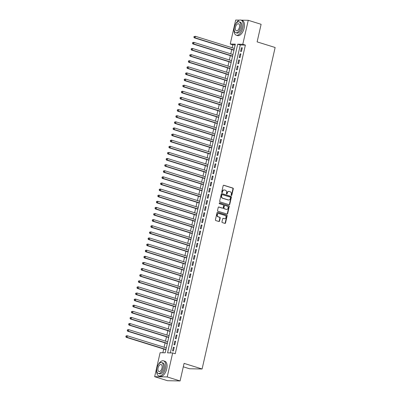 <?xml version="1.0" encoding="UTF-8"?>
<svg xmlns="http://www.w3.org/2000/svg" width="401" height="401" viewBox="0 0 401 401"><rect width="100%" height="100%" fill="white"/><g stroke="black" fill="none" stroke-linecap="round" stroke-linejoin="round"><path stroke-width="0.6" d="M231.382 195.518A0.436 0.366 91.1 0 0 231.828 195.212L233.277 188.836A0.622 0.521 91.1 0 0 232.906 188.079L223.813 185.242A0.622 0.521 91.1 0 0 223.172 185.683L221.723 192.059A0.436 0.366 91.1 0 0 222.435 192.28L222.62 191.452A1.985 1.674 91.1 0 1 224.274 189.974A1.985 1.674 91.1 0 1 224.67 190.039L225.432 190.274A1.985 1.674 91.1 0 1 226.61 192.701L226.425 193.523A0.436 0.366 91.1 0 0 227.131 193.743L227.317 192.921A1.985 1.674 91.1 0 1 228.971 191.437A1.985 1.674 91.1 0 1 229.372 191.503L230.129 191.738A1.985 1.674 91.1 0 1 231.307 194.164L231.121 194.991A0.436 0.366 91.1 0 0 231.382 195.518M231.297 195.482A0.436 0.366 91.1 0 0 231.487 195.202L232.936 188.831A0.622 0.521 91.1 0 0 232.57 188.074L223.522 185.247M221.903 192.55A0.436 0.366 91.1 0 0 222.094 192.269L222.279 191.447L222.62 191.452M226.6 194.014A0.436 0.366 91.1 0 0 226.791 193.738L226.976 192.911L227.317 192.921M221.969 221.833A0.622 0.521 91.1 0 0 222.334 222.59L224.886 223.387A0.622 0.521 91.1 0 0 225.527 222.941L227.136 215.863A0.622 0.521 91.1 0 0 226.765 215.106L217.673 212.269A0.622 0.521 91.1 0 0 217.031 212.71L215.422 219.788A0.622 0.521 91.1 0 0 215.793 220.545L218.876 221.507A0.622 0.521 91.1 0 0 219.517 221.066L220.204 218.039A0.622 0.521 91.1 0 0 219.838 217.282L218.309 216.801A1.659 1.398 91.1 0 1 217.287 214.971A1.659 1.398 91.1 0 1 218.705 213.538A1.659 1.398 91.1 0 1 219.036 213.593L225.021 215.462A1.659 1.398 91.1 0 1 226.044 217.292A1.659 1.398 91.1 0 1 224.625 218.725A1.659 1.398 91.1 0 1 224.294 218.67L223.297 218.36A0.622 0.521 91.1 0 0 222.655 218.801L221.969 221.833M241.171 20.155L248.249 20.291L261.111 24.306L257.121 41.879L275.136 47.498L202.094 369L184.079 363.376L180.084 380.95L167.222 376.935L154.656 376.694L160.109 352.705L165.202 352.8L235.327 44.14L230.234 44.04L235.683 20.05L239.497 20.125M248.249 20.291L242.795 44.28L237.703 44.185L167.578 352.845L172.671 352.945L167.222 376.935M172.671 352.945L175.242 353.747L245.372 45.082L242.795 44.28M229.126 204.726A0.622 0.521 91.1 0 0 229.768 204.284L231.377 197.207A0.622 0.521 91.1 0 0 231.006 196.45L221.913 193.608A0.622 0.521 91.1 0 0 221.272 194.054L219.663 201.132A0.622 0.521 91.1 0 0 220.034 201.888L229.126 204.726M229.257 206.535L227.648 213.613A0.622 0.521 91.1 0 1 227.006 214.054L217.913 211.217A0.622 0.521 91.1 0 1 217.542 210.46L218.234 207.432A0.622 0.521 91.1 0 1 218.876 206.986L222.56 208.139A0.622 0.521 91.1 0 0 223.202 207.698L223.658 205.688A0.622 0.521 91.1 0 0 223.292 204.931L219.452 203.733A0.436 0.366 91.1 0 1 219.643 202.891L228.886 205.778A0.622 0.521 91.1 0 1 229.257 206.535L228.916 206.53L227.307 213.608L227.648 213.613M241.452 51.453L242.284 47.789L241.437 47.769L240.6 51.438L241.452 51.453M240.064 57.569L240.896 53.899L240.049 53.884L239.212 57.549L240.064 57.569M238.675 63.679L239.507 60.01L238.655 59.995L237.823 63.664L238.675 63.679M237.287 69.789L238.119 66.125L237.267 66.105L236.435 69.774L237.287 69.789M235.898 75.904L236.73 72.235L235.878 72.22L235.046 75.884L235.898 75.904M234.505 82.015L235.342 78.345L234.49 78.33L233.658 81.999L234.505 82.015M233.116 88.13L233.953 84.461L233.101 84.446L232.269 88.11L233.116 88.13M231.728 94.24L232.565 90.571L231.713 90.556L230.881 94.225L231.728 94.24M230.339 100.35L231.176 96.686L230.324 96.666L229.492 100.335L230.339 100.35M228.951 106.465L229.788 102.796L228.936 102.781L228.104 106.445L228.951 106.465M227.562 112.576L228.4 108.907L227.547 108.892L226.715 112.561L227.562 112.576M226.174 118.686L227.006 115.022L226.159 115.007L225.327 118.671L226.174 118.686M224.786 124.801L225.618 121.132L224.771 121.117L223.938 124.786L224.786 124.801M223.397 130.911L224.229 127.247L223.382 127.227L222.55 130.896L223.397 130.911M222.009 137.027L222.841 133.358L221.994 133.343L221.162 137.007L222.009 137.027M220.62 143.137L221.452 139.468L220.605 139.453L219.773 143.122L220.62 143.137M219.232 149.247L220.064 145.583L219.217 145.563L218.385 149.232L219.232 149.247M217.843 155.362L218.675 151.693L217.828 151.678L216.996 155.342L217.843 155.362M216.455 161.473L217.287 157.804L216.44 157.788L215.608 161.458L216.455 161.473M215.066 167.583L215.898 163.919L215.051 163.904L214.219 167.568L215.066 167.583M213.678 173.698L214.51 170.029L213.663 170.014L212.831 173.683L213.678 173.698M212.289 179.808L213.121 176.144L212.274 176.124L211.442 179.793L212.289 179.808M210.901 185.924L211.733 182.255L210.886 182.239L210.054 185.904L210.901 185.924M209.512 192.034L210.345 188.365L209.497 188.35L208.66 192.019L209.512 192.034M208.124 198.144L208.956 194.48L208.109 194.46L207.272 198.129L208.124 198.144M206.736 204.259L207.568 200.59L206.721 200.575L205.883 204.244L206.736 204.259M205.347 210.37L206.179 206.7L205.332 206.685L204.495 210.355L205.347 210.37M203.959 216.485L204.791 212.816L203.944 212.801L203.106 216.465L203.959 216.485M202.57 222.595L203.402 218.926L202.555 218.911L201.718 222.58L202.57 222.595M201.182 228.705L202.014 225.041L201.162 225.021L200.33 228.69L201.182 228.705M199.793 234.821L200.625 231.151L199.773 231.136L198.941 234.801L199.793 234.821M198.405 240.931L199.237 237.262L198.385 237.247L197.553 240.916L198.405 240.931M197.011 247.041L197.848 243.377L196.996 243.362L196.164 247.026L197.011 247.041M195.623 253.156L196.46 249.487L195.608 249.472L194.776 253.141L195.623 253.156M194.234 259.267L195.071 255.602L194.219 255.582L193.387 259.252L194.234 259.267M192.846 265.382L193.683 261.713L192.831 261.698L191.999 265.362L192.846 265.382M191.457 271.492L192.295 267.823L191.442 267.808L190.61 271.477L191.457 271.492M190.069 277.602L190.906 273.938L190.054 273.918L189.222 277.587L190.069 277.602M188.681 283.718L189.513 280.048L188.665 280.033L187.833 283.697L188.681 283.718M187.292 289.828L188.124 286.159L187.277 286.144L186.445 289.813L187.292 289.828M185.904 295.938L186.736 292.274L185.889 292.259L185.056 295.923L185.904 295.938M184.515 302.053L185.347 298.384L184.5 298.369L183.668 302.038L184.515 302.053M183.127 308.163L183.959 304.499L183.112 304.479L182.28 308.148L183.127 308.163M181.738 314.279L182.57 310.61L181.723 310.595L180.891 314.259L181.738 314.279M180.35 320.389L181.182 316.72L180.335 316.705L179.503 320.374L180.35 320.389M178.961 326.499L179.793 322.835L178.946 322.815L178.114 326.484L178.961 326.499M177.573 332.614L178.405 328.945L177.558 328.93L176.726 332.599L177.573 332.614M176.184 338.725L177.016 335.056L176.169 335.041L175.337 338.71L176.184 338.725M174.796 344.84L175.628 341.171L174.781 341.156L173.949 344.82L174.796 344.84M245.372 45.082L240.279 44.987L170.32 352.9M173.392 347.266L172.56 350.935L173.407 350.95L174.24 347.281L173.392 347.266L174.189 347.517M235.156 44.887L232.806 44.842L232.144 47.759M231.748 49.518L230.755 53.869M230.359 55.629L229.367 59.985M228.971 61.744L227.979 66.095M227.578 67.854L226.59 72.205M226.189 73.964L225.202 78.32M224.801 80.08L223.813 84.431M223.412 86.19L222.425 90.541M222.024 92.305L221.036 96.656M220.635 98.415L219.648 102.766M219.247 104.526L218.259 108.882M217.858 110.641L216.871 114.992M216.47 116.751L215.482 121.102M215.081 122.861L214.094 127.217M213.693 128.977L212.705 133.327M212.304 135.087L211.317 139.438M210.916 141.202L209.929 145.553M209.528 147.312L208.54 151.663M208.139 153.423L207.152 157.778M206.751 159.538L205.763 163.889M205.362 165.648L204.375 169.999M203.974 171.763L202.986 176.114M202.585 177.874L201.598 182.224M201.197 183.984L200.209 188.34M199.808 190.099L198.816 194.45M198.42 196.209L197.427 200.56M197.031 202.32L196.039 206.675M195.643 208.435L194.65 212.786M194.254 214.545L193.262 218.896M192.866 220.66L191.873 225.011M191.477 226.771L190.485 231.121M190.084 232.881L189.097 237.237M188.696 238.996L187.708 243.347M187.307 245.106L186.32 249.457M185.919 251.216L184.931 255.572M184.53 257.332L183.543 261.683M183.142 263.442L182.154 267.793M181.753 269.557L180.766 273.908M180.365 275.667L179.377 280.018M178.976 281.778L177.989 286.134M177.588 287.893L176.6 292.244M176.199 294.003L175.212 298.354M174.811 300.118L173.823 304.469M173.422 306.229L172.435 310.58M172.034 312.339L171.047 316.695M170.646 318.454L169.658 322.805M169.257 324.564L168.27 328.915M167.869 330.675L166.881 335.03M166.48 336.79L165.493 341.141M165.092 342.9L164.104 347.251M163.703 349.015L162.851 352.755M183.297 366.815L189.528 368.76L202.094 369M180.084 380.95L167.523 380.709L154.656 376.694M232.806 44.842L230.234 44.04M240.279 44.987L237.703 44.185M241.437 47.769L242.229 48.02M240.049 53.884L240.841 54.13M238.655 59.995L239.452 60.245M237.267 66.105L238.064 66.355M235.878 72.22L236.675 72.466M234.49 78.33L235.287 78.581M233.101 84.446L233.898 84.691M231.713 90.556L232.51 90.806M230.324 96.666L231.121 96.917M228.936 102.781L229.733 103.027M227.547 108.892L228.344 109.142M226.159 115.007L226.956 115.252M224.771 121.117L225.568 121.363M223.382 127.227L224.179 127.478M221.994 133.343L222.791 133.588M220.605 139.453L221.402 139.703M219.217 145.563L220.014 145.814M217.828 151.678L218.625 151.924M216.44 157.788L217.237 158.039M215.051 163.904L215.848 164.149M213.663 170.014L214.46 170.265M212.274 176.124L213.071 176.375M210.886 182.239L211.683 182.485M209.497 188.35L210.294 188.6M208.109 194.46L208.901 194.711M206.721 200.575L207.512 200.821M205.332 206.685L206.124 206.936M203.944 212.801L204.736 213.046M202.555 218.911L203.347 219.162M201.162 225.021L201.959 225.272M199.773 231.136L200.57 231.382M198.385 237.247L199.182 237.497M196.996 243.362L197.793 243.607M195.608 249.472L196.405 249.718M194.219 255.582L195.016 255.833M192.831 261.698L193.628 261.943M191.442 267.808L192.239 268.058M190.054 273.918L190.851 274.169M188.665 280.033L189.462 280.279M187.277 286.144L188.074 286.394M185.889 292.259L186.686 292.504M184.5 298.369L185.297 298.62M183.112 304.479L183.909 304.73M181.723 310.595L182.52 310.84M180.335 316.705L181.132 316.955M178.946 322.815L179.743 323.066M177.558 328.93L178.355 329.176M176.169 335.041L176.966 335.291M174.781 341.156L175.578 341.401M228.971 191.437L228.635 191.432A1.985 1.674 91.1 0 0 226.976 192.911M224.274 189.974L223.933 189.964A1.985 1.674 91.1 0 0 222.279 191.447M229.076 204.71A0.622 0.521 91.1 0 0 229.427 204.279L231.036 197.197A0.622 0.521 91.1 0 0 230.665 196.44L221.623 193.618M230.52 197.643A0.436 0.366 91.1 0 0 230.259 197.117L222.279 194.625A0.436 0.366 91.1 0 0 221.828 194.931L221.633 195.803A1.985 1.674 91.1 0 0 222.811 198.224L228.269 199.929A1.985 1.674 91.1 0 0 228.665 199.994A1.985 1.674 91.1 0 0 230.319 198.515L230.52 197.643M221.938 194.615A0.436 0.366 91.1 0 0 221.487 194.926L221.828 194.931M228.665 199.994L228.324 199.989A1.985 1.674 91.1 0 1 227.928 199.924L222.475 198.219A1.985 1.674 91.1 0 1 221.292 195.798L221.487 194.926M226.956 214.039A0.622 0.521 91.1 0 0 227.307 213.608M218.585 206.996L222.224 208.134A0.622 0.521 91.1 0 0 222.47 208.139M219.397 202.916L228.886 205.778M226.39 209.332A1.659 1.398 91.1 0 0 226.72 209.387A1.659 1.398 91.1 0 0 228.139 207.954A1.659 1.398 91.1 0 0 227.116 206.124L225.006 205.467A0.622 0.521 91.1 0 0 224.365 205.908L223.908 207.918A0.622 0.521 91.1 0 0 224.279 208.675L226.049 209.327A1.659 1.398 91.1 0 0 226.38 209.382L226.72 209.387M224.67 205.457A0.622 0.521 91.1 0 0 224.029 205.903L224.365 205.908M226.049 209.327L223.938 208.67A0.622 0.521 91.1 0 1 223.573 207.913L224.029 205.903M228.916 206.53A0.622 0.521 91.1 0 0 228.55 205.768M224.625 218.725L224.289 218.72A1.659 1.398 91.1 0 1 223.953 218.665L223.006 218.37M218.705 213.538L218.365 213.532A1.659 1.398 91.1 0 0 216.946 214.966A1.659 1.398 91.1 0 0 217.969 216.796L218.309 216.801M218.826 221.492A0.622 0.521 91.1 0 0 219.177 221.061L219.863 218.029A0.622 0.521 91.1 0 0 219.497 217.272L217.969 216.796M224.836 223.372A0.622 0.521 91.1 0 0 225.187 222.936L226.796 215.858A0.622 0.521 91.1 0 0 226.43 215.101L217.382 212.274M234.349 48.446L195.417 36.296L195.066 37.824L194.219 37.804L233.948 50.205M194.249 37.148L194.39 36.541L194.049 36.531L193.909 37.143L195.066 37.824L234.004 49.975M194.049 36.531L195.417 36.296L194.39 36.541M194.219 37.804L193.909 37.143M234.149 28.802A7.9 4.12 -72.7 0 0 236.264 35.178A7.9 4.12 -72.7 0 0 242.861 27.714A7.9 4.12 -72.7 0 0 240.971 20.095A7.9 4.12 -72.7 0 0 235.603 24.13M236.264 35.178L237.547 35.579A7.9 4.12 -72.7 0 0 244.149 28.115A7.9 4.12 -72.7 0 0 242.259 20.496L240.971 20.095M239.126 21.834L240.309 22.205A5.689 2.967 107.3 0 1 241.673 27.694A5.689 2.967 107.3 0 1 236.921 33.062L235.738 32.697A5.689 2.967 -72.7 0 0 240.49 27.323A5.689 2.967 -72.7 0 0 239.126 21.834A5.689 2.967 -72.7 0 0 234.379 27.208A5.689 2.967 -72.7 0 0 235.738 32.697M235.462 27.228A3.664 1.915 -72.7 0 0 236.339 30.762A3.664 1.915 -72.7 0 0 239.402 27.303A3.664 1.915 -72.7 0 0 238.525 23.764A3.664 1.915 -72.7 0 0 235.462 27.228M156.731 369.552A7.9 4.12 -72.7 0 0 158.846 375.927A7.9 4.12 -72.7 0 0 165.443 368.469A7.9 4.12 -72.7 0 0 163.553 360.845A7.9 4.12 -72.7 0 0 158.184 364.885M158.846 375.927L160.134 376.328A7.9 4.12 -72.7 0 0 166.731 368.87A7.9 4.12 -72.7 0 0 164.841 361.246L163.553 360.845M161.708 362.589L162.896 362.955A5.689 2.967 107.3 0 1 164.255 368.444A5.689 2.967 107.3 0 1 159.503 373.817L158.32 373.446A5.689 2.967 -72.7 0 0 163.072 368.073A5.689 2.967 -72.7 0 0 161.708 362.589A5.689 2.967 -72.7 0 0 156.961 367.958A5.689 2.967 -72.7 0 0 158.32 373.446M158.049 367.978A3.664 1.915 -72.7 0 0 158.926 371.516A3.664 1.915 -72.7 0 0 161.984 368.053A3.664 1.915 -72.7 0 0 161.107 364.519A3.664 1.915 -72.7 0 0 158.049 367.978M174.671 380.845A7.9 4.12 -72.7 0 0 175.352 380.86M232.961 54.556L194.029 42.406L193.678 43.935L192.831 43.92L232.56 56.315M192.861 43.263L193.001 42.651L192.66 42.646L192.52 43.258L193.678 43.935L232.615 56.085M192.66 42.646L193.177 42.391L194.029 42.406L193.001 42.651M192.831 43.92L192.52 43.258M231.572 60.671L192.64 48.516L192.29 50.045L191.442 50.03L231.171 62.431M191.472 49.373L191.613 48.762L191.272 48.757L191.132 49.368L192.29 50.045L231.227 62.2M191.272 48.757L191.788 48.501L192.64 48.516L191.613 48.762M191.442 50.03L191.132 49.368M230.184 66.782L191.252 54.631L190.901 56.16L190.054 56.14L229.783 68.541M190.084 55.488L190.219 54.877L189.884 54.867L189.743 55.478L190.901 56.16L229.833 68.31M189.884 54.867L191.252 54.631L190.219 54.877M190.054 56.14L189.743 55.478M228.796 72.892L189.858 60.741L189.513 62.27L188.665 62.255L228.395 74.656M188.696 61.599L188.831 60.987L188.495 60.982L188.355 61.594L189.513 62.27L228.445 74.421M188.495 60.982L189.011 60.726L189.858 60.741L188.831 60.987M188.665 62.255L188.355 61.594M227.407 79.007L188.47 66.857L188.124 68.381L187.277 68.365L227.006 80.766M187.307 67.709L187.442 67.097L187.107 67.092L186.966 67.704L188.124 68.381L227.056 80.536M187.107 67.092L187.623 66.837L188.47 66.857L187.442 67.097M187.277 68.365L186.966 67.704M226.019 85.117L187.082 72.967L186.736 74.496L185.889 74.481L225.618 86.877M185.919 73.824L186.054 73.213L185.718 73.208L185.578 73.814L186.736 74.496L225.668 86.646M185.718 73.208L186.234 72.952L187.082 72.967L186.054 73.213M185.889 74.481L185.578 73.814M224.63 91.233L185.693 79.077L185.347 80.606L184.5 80.591L224.229 92.992M184.53 79.934L184.666 79.323L184.33 79.318L184.189 79.929L185.347 80.606L224.279 92.756M184.33 79.318L184.846 79.062L185.693 79.077L184.666 79.323M184.5 80.591L184.189 79.929M223.242 97.343L184.305 85.192L183.959 86.721L183.112 86.701L222.841 99.102M183.142 86.05L183.277 85.438L182.941 85.428L182.801 86.04L183.959 86.721L222.891 98.872M182.941 85.428L184.305 85.192L183.277 85.438M183.112 86.701L182.801 86.04M221.853 103.453L182.916 91.303L182.57 92.831L181.723 92.816L221.452 105.217M181.753 92.16L181.889 91.548L181.553 91.543L181.412 92.155L182.57 92.831L221.502 104.982M181.553 91.543L182.069 91.288L182.916 91.303L181.889 91.548M181.723 92.816L181.412 92.155M220.46 109.568L181.528 97.418L181.182 98.942L180.335 98.927L220.064 111.328M180.365 98.27L180.5 97.659L180.159 97.654L180.024 98.265L181.182 98.942L220.114 111.097M180.159 97.654L180.681 97.398L181.528 97.418L180.5 97.659M180.335 98.927L180.024 98.265M219.071 115.678L180.139 103.528L179.793 105.057L178.946 105.037L218.675 117.438M178.971 104.385L179.112 103.774L178.771 103.764L178.635 104.375L179.793 105.057L218.725 117.207M178.771 103.764L180.139 103.528L179.112 103.774M178.946 105.037L178.635 104.375M217.683 121.789L178.751 109.638L178.405 111.167L177.558 111.152L217.287 123.553M177.583 110.496L177.723 109.884L177.382 109.879L177.247 110.491L178.405 111.167L217.337 123.318M177.382 109.879L177.904 109.623L178.751 109.638L177.723 109.884M177.558 111.152L177.247 110.491M216.294 127.904L177.362 115.754L177.016 117.277L176.169 117.262L215.898 129.663M176.194 116.606L176.335 115.994L175.994 115.989L175.859 116.601L177.016 117.277L215.949 129.433M175.994 115.989L176.515 115.734L177.362 115.754L176.335 115.994M176.169 117.262L175.859 116.601M214.906 134.014L175.974 121.864L175.628 123.393L174.781 123.378L214.51 135.774M174.806 122.721L174.946 122.11L174.605 122.104L174.47 122.711L175.628 123.393L214.56 135.543M174.605 122.104L175.127 121.849L175.974 121.864L174.946 122.11M174.781 123.378L174.47 122.711M213.517 140.129L174.585 127.974L174.24 129.503L173.392 129.488L213.121 141.889M173.417 128.831L173.558 128.22L173.217 128.215L173.082 128.826L174.24 129.503L213.172 141.653M173.217 128.215L173.738 127.959L174.585 127.974L173.558 128.22M173.392 129.488L173.082 128.826M212.129 146.24L173.197 134.089L172.851 135.618L171.999 135.598L211.728 147.999M172.029 134.947L172.169 134.335L171.828 134.325L171.693 134.936L172.851 135.618L211.783 147.768M171.828 134.325L173.197 134.089L172.169 134.335M171.999 135.598L171.693 134.936M210.741 152.35L171.808 140.2L171.463 141.728L170.61 141.713L210.34 154.114M170.641 141.057L170.781 140.445L170.44 140.44L170.305 141.052L171.463 141.728L210.395 153.879M170.44 140.44L170.961 140.185L171.808 140.2L170.781 140.445M170.61 141.713L170.305 141.052M209.352 158.465L170.42 146.315L170.074 147.839L169.222 147.824L208.951 160.225M169.252 147.167L169.392 146.555L169.052 146.55L168.911 147.162L170.074 147.839L209.006 159.994M169.052 146.55L169.573 146.295L170.42 146.315L169.392 146.555M169.222 147.824L168.911 147.162M207.964 164.575L169.032 152.425L168.686 153.954L167.834 153.939L207.563 166.335M167.864 153.282L168.004 152.671L167.663 152.661L167.523 153.272L168.686 153.954L207.618 166.104M167.663 152.661L169.032 152.425L168.004 152.671M167.834 153.939L167.523 153.272M206.575 170.691L167.643 158.535L167.297 160.064L166.445 160.049L206.174 172.45M166.475 159.392L166.615 158.781L166.275 158.776L166.134 159.387L167.297 160.064L206.229 172.214M166.275 158.776L166.796 158.52L167.643 158.535L166.615 158.781M166.445 160.049L166.134 159.387M205.187 176.801L166.255 164.651L165.909 166.179L165.057 166.159L204.786 178.56M165.087 165.503L165.227 164.896L164.886 164.886L164.746 165.498L165.909 166.179L204.841 178.33M164.886 164.886L166.255 164.651L165.227 164.896M165.057 166.159L164.746 165.498M203.798 182.911L164.866 170.761L164.52 172.29L163.668 172.275L203.397 184.671M163.698 171.618L163.839 171.006L163.498 171.001L163.357 171.613L164.52 172.29L203.452 184.44M163.498 171.001L164.019 170.746L164.866 170.761L163.839 171.006M163.668 172.275L163.357 171.613M202.41 189.026L163.478 176.871L163.132 178.4L162.28 178.385L202.009 190.786M162.31 177.728L162.45 177.117L162.109 177.112L161.969 177.723L163.132 178.4L202.064 190.555M162.109 177.112L162.626 176.856L163.478 176.871L162.45 177.117M162.28 178.385L161.969 177.723M201.021 195.137L162.089 182.986L161.743 184.515L160.891 184.495L200.62 196.896M160.921 183.843L161.062 183.232L160.721 183.222L160.58 183.833L161.743 184.515L200.675 196.665M160.721 183.222L162.089 182.986L161.062 183.232M160.891 184.495L160.58 183.833M199.633 201.247L160.701 189.097L160.35 190.625L159.503 190.61L199.232 203.011M159.533 189.954L159.673 189.342L159.332 189.337L159.192 189.949L160.35 190.625L199.287 202.776M159.332 189.337L159.849 189.082L160.701 189.097L159.673 189.342M159.503 190.61L159.192 189.949M198.244 207.362L159.312 195.212L158.961 196.736L158.114 196.721L197.843 209.121M158.144 196.064L158.285 195.452L157.944 195.447L157.804 196.059L158.961 196.736L197.899 208.891M157.944 195.447L158.46 195.192L159.312 195.212L158.285 195.452M158.114 196.721L157.804 196.059M196.856 213.472L157.924 201.322L157.573 202.851L156.726 202.836L196.455 215.232M156.756 202.179L156.896 201.568L156.555 201.563L156.415 202.169L157.573 202.851L196.51 215.001M156.555 201.563L157.072 201.307L157.924 201.322L156.896 201.568M156.726 202.836L156.415 202.169M195.467 219.588L156.535 207.432L156.184 208.961L155.337 208.946L195.066 221.347M155.367 208.289L155.508 207.678L155.167 207.673L155.027 208.284L156.184 208.961L195.122 221.111M155.167 207.673L155.683 207.417L156.535 207.432L155.508 207.678M155.337 208.946L155.027 208.284M194.079 225.698L155.147 213.548L154.796 215.076L153.949 215.056L193.678 227.457M153.979 214.405L154.119 213.793L153.778 213.783L153.638 214.395L154.796 215.076L193.733 227.227M153.778 213.783L155.147 213.548L154.119 213.793M153.949 215.056L153.638 214.395M192.691 231.808L153.758 219.658L153.408 221.187L152.56 221.172L192.29 233.572M152.591 220.515L152.726 219.903L152.39 219.898L152.25 220.51L153.408 221.187L192.34 233.337M152.39 219.898L152.906 219.643L153.758 219.658L152.726 219.903M152.56 221.172L152.25 220.51M191.302 237.923L152.37 225.773L152.019 227.297L151.172 227.282L190.901 239.683M151.202 226.625L151.337 226.014L151.002 226.009L150.861 226.62L152.019 227.297L190.951 239.452M151.002 226.009L151.518 225.753L152.37 225.773L151.337 226.014M151.172 227.282L150.861 226.62M189.914 244.034L150.976 231.883L150.631 233.412L149.784 233.392L189.513 245.793M149.814 232.74L149.949 232.129L149.613 232.119L149.473 232.73L150.631 233.412L189.563 245.562M149.613 232.119L150.976 231.883L149.949 232.129M149.784 233.392L149.473 232.73M188.525 250.144L149.588 237.993L149.242 239.522L148.395 239.507L188.124 251.908M148.425 238.851L148.56 238.239L148.225 238.234L148.084 238.846L149.242 239.522L188.174 251.673M148.225 238.234L148.741 237.978L149.588 237.993L148.56 238.239M148.395 239.507L148.084 238.846M187.137 256.259L148.2 244.109L147.854 245.633L147.007 245.618L186.736 258.018M147.037 244.961L147.172 244.349L146.836 244.344L146.696 244.956L147.854 245.633L186.786 257.788M146.836 244.344L147.352 244.089L148.2 244.109L147.172 244.349M147.007 245.618L146.696 244.956M185.748 262.369L146.811 250.219L146.465 251.748L145.618 251.733L185.347 264.129M145.648 251.076L145.784 250.465L145.448 250.46L145.307 251.066L146.465 251.748L185.397 263.898M145.448 250.46L145.964 250.204L146.811 250.219L145.784 250.465M145.618 251.733L145.307 251.066M184.36 268.485L145.423 256.329L145.077 257.858L144.23 257.843L183.959 270.244M144.26 257.186L144.395 256.575L144.059 256.57L143.919 257.181L145.077 257.858L184.009 270.008M144.059 256.57L144.576 256.314L145.423 256.329L144.395 256.575M144.23 257.843L143.919 257.181M182.966 274.595L144.034 262.444L143.688 263.973L142.841 263.953L182.57 276.354M142.871 263.302L143.007 262.69L142.671 262.68L142.53 263.292L143.688 263.973L182.62 276.124M142.671 262.68L144.034 262.444L143.007 262.69M142.841 263.953L142.53 263.292M181.578 280.705L142.646 268.555L142.3 270.084L141.453 270.068L181.182 282.469M141.478 269.412L141.618 268.8L141.277 268.795L141.142 269.407L142.3 270.084L181.232 282.234M141.277 268.795L141.799 268.54L142.646 268.555L141.618 268.8M141.453 270.068L141.142 269.407M180.189 286.82L141.257 274.67L140.911 276.194L140.064 276.179L179.793 288.58M140.089 275.522L140.23 274.911L139.889 274.906L139.754 275.517L140.911 276.194L179.843 288.349M139.889 274.906L140.41 274.65L141.257 274.67L140.23 274.911M140.064 276.179L139.754 275.517M178.801 292.93L139.869 280.78L139.523 282.309L138.676 282.294L178.405 294.69M138.701 281.637L138.841 281.026L138.5 281.016L138.365 281.627L139.523 282.309L178.455 294.459M138.5 281.016L139.869 280.78L138.841 281.026M138.676 282.294L138.365 281.627M177.412 299.046L138.48 286.89L138.134 288.419L137.287 288.404L177.016 300.805M137.312 287.748L137.453 287.136L137.112 287.131L136.977 287.743L138.134 288.419L177.067 300.57M137.112 287.131L137.633 286.875L138.48 286.89L137.453 287.136M137.287 288.404L136.977 287.743M176.024 305.156L137.092 293.006L136.746 294.534L135.899 294.514L175.628 306.915M135.924 293.858L136.064 293.251L135.723 293.241L135.588 293.853L136.746 294.534L175.678 306.685M135.723 293.241L137.092 293.006L136.064 293.251M135.899 294.514L135.588 293.853M174.635 311.266L135.703 299.116L135.358 300.645L134.505 300.63L174.234 313.026M134.535 299.973L134.676 299.362L134.335 299.357L134.2 299.968L135.358 300.645L174.29 312.795M134.335 299.357L134.856 299.101L135.703 299.116L134.676 299.362M134.505 300.63L134.2 299.968M173.247 317.381L134.315 305.226L133.969 306.755L133.117 306.74L172.846 319.141M133.147 306.083L133.287 305.472L132.947 305.467L132.811 306.078L133.969 306.755L172.901 318.91M132.947 305.467L133.468 305.211L134.315 305.226L133.287 305.472M133.117 306.74L132.811 306.078M171.859 323.492L132.926 311.341L132.581 312.87L131.728 312.85L171.458 325.251M131.759 312.199L131.899 311.587L131.558 311.577L131.423 312.189L132.581 312.87L171.513 325.021M131.558 311.577L132.926 311.341L131.899 311.587M131.728 312.85L131.423 312.189M170.47 329.602L131.538 317.452L131.192 318.98L130.34 318.965L170.069 331.366M130.37 318.309L130.51 317.697L130.17 317.692L130.029 318.304L131.192 318.98L170.124 331.131M130.17 317.692L130.691 317.437L131.538 317.452L130.51 317.697M130.34 318.965L130.029 318.304M169.082 335.717L130.15 323.567L129.804 325.091L128.952 325.076L168.681 337.477M128.982 324.419L129.122 323.808L128.781 323.802L128.641 324.414L129.804 325.091L168.736 337.246M128.781 323.802L129.302 323.547L130.15 323.567L129.122 323.808M128.952 325.076L128.641 324.414M167.693 341.827L128.761 329.677L128.415 331.206L127.563 331.191L167.292 343.587M127.593 330.534L127.734 329.923L127.393 329.918L127.252 330.524L128.415 331.206L167.347 343.356M127.393 329.918L127.914 329.662L128.761 329.677L127.734 329.923M127.563 331.191L127.252 330.524M166.305 347.943L127.373 335.787L127.027 337.316L126.175 337.301L165.904 349.702M126.205 336.645L126.345 336.033L126.004 336.028L125.864 336.639L127.027 337.316L165.959 349.466M126.004 336.028L126.526 335.772L127.373 335.787L126.345 336.033M126.175 337.301L125.864 336.639M231.487 195.202L231.828 195.212M222.094 192.269L222.435 192.28M226.791 193.738L227.131 193.743M232.57 188.074L232.906 188.079M232.936 188.831L233.277 188.836M221.663 193.603L221.913 193.608M230.665 196.44L231.006 196.45M231.036 197.197L231.377 197.207M229.427 204.279L229.768 204.284M221.292 195.798L221.633 195.803M222.475 198.219L222.811 198.224M227.928 199.924L228.269 199.929M218.625 206.981L218.876 206.986M222.224 208.134L222.56 208.139M223.573 207.913L223.908 207.918M223.938 208.67L224.279 208.675M223.046 218.355L223.297 218.36M223.953 218.665L224.294 218.67M219.497 217.272L219.838 217.282M219.863 218.029L220.204 218.039M219.177 221.061L219.517 221.066M226.43 215.101L226.765 215.106M226.796 215.858L227.136 215.863M225.187 222.936L225.527 222.941M221.853 194.6L222.189 194.61M222.344 208.154L222.685 208.159M224.545 205.437L224.886 205.447"/></g></svg>
